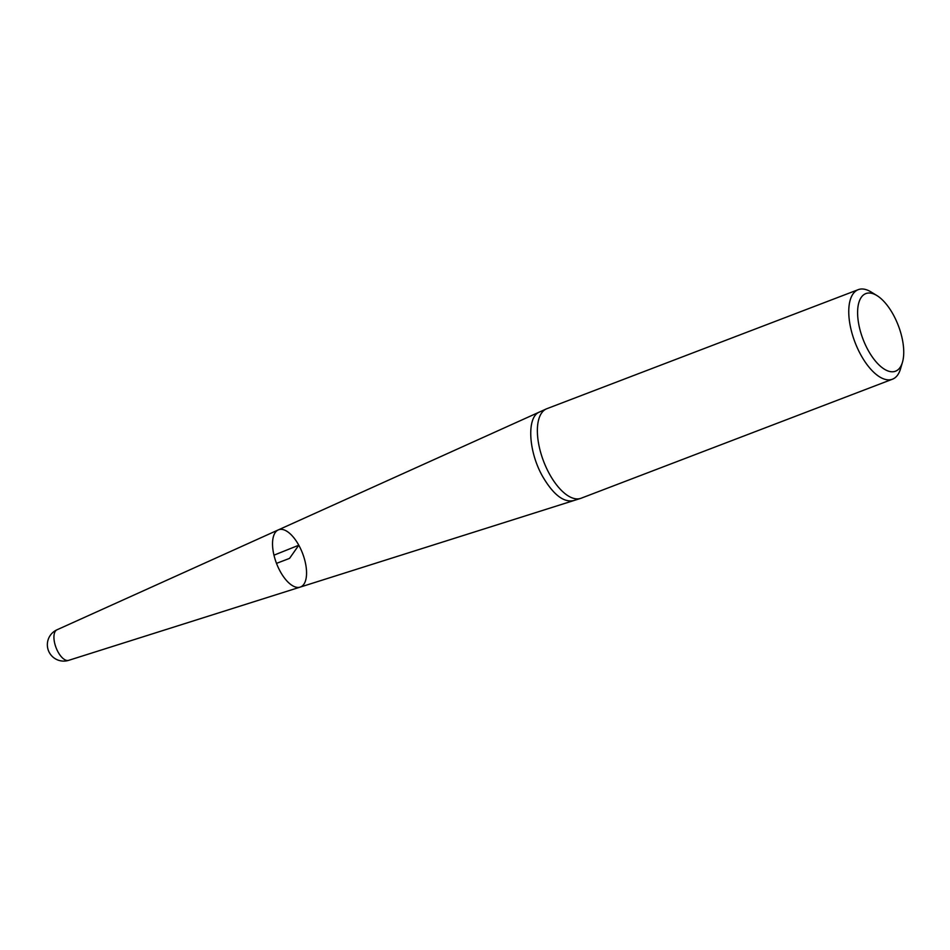 <?xml version="1.0" encoding="UTF-8"?>
<svg xmlns="http://www.w3.org/2000/svg" width="950" height="950" viewBox="0 0 950 950"><rect width="100%" height="100%" fill="white"/><g stroke="black" fill="none" stroke-linecap="round" stroke-linejoin="round"><path stroke-width="1.43" d="M280.298 571.567A30.626 13.953 69.1 0 0 300.129 587.124A30.626 13.953 -110.9 0 1 280.298 571.567A30.626 13.953 -110.9 0 1 278.255 529.922A30.626 13.953 69.1 0 0 280.298 571.567M858.254 289.655L546.856 408.702A47.928 21.838 69.1 0 0 546.321 408.928A47.928 21.838 69.1 0 0 549.516 474.086A47.928 21.838 69.1 0 0 580.533 498.429A47.928 21.838 69.1 0 0 581.091 498.239L892.477 379.192A47.928 21.838 -110.9 0 1 860.902 355.039A47.928 21.838 -110.9 0 1 858.254 289.655A47.928 21.838 -110.9 0 1 871.091 291.983L876.981 295.604A41.539 18.917 69.1 0 0 857.601 312.479A41.539 18.917 69.1 0 0 876.779 362.627A41.539 18.917 69.1 0 0 902.464 362.271A41.539 18.917 69.1 0 0 893.202 314.533A41.539 18.917 69.1 0 0 876.981 295.604M902.464 362.271L900.505 368.897A47.928 21.838 -110.9 0 1 892.477 379.192M56.976 629.803A16.376 16.376 0 0 0 48.426 650.572A16.376 16.376 0 0 0 68.661 660.345A16.352 7.446 69.1 0 1 56.05 647.663A16.352 7.446 69.1 0 1 56.976 629.803L278.255 529.922A30.626 13.953 -110.9 0 1 300.639 548.839A30.626 13.953 -110.9 0 1 303.834 584.274A30.626 13.953 -110.9 0 1 300.129 587.124L580.533 498.429M273.968 555.18L298.787 545.217L289.548 558.386L276.509 563.374M539.529 412.039C526.538 416.658 528.271 451.476 542.688 476.556C553.256 494.558 563.504 502.586 573.408 500.638M278.255 529.922L546.321 408.928M68.661 660.345L300.129 587.124"/></g></svg>
